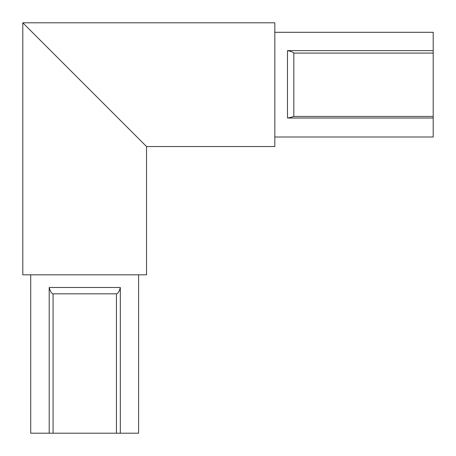 <?xml version="1.0" encoding="UTF-8"?>
<svg xmlns="http://www.w3.org/2000/svg" width="456" height="456" viewBox="0 0 456 456"><rect width="100%" height="100%" fill="white"/><g stroke="black" fill="none" stroke-linecap="round" stroke-linejoin="round"><path stroke-width="0.68" d="M53.084 293.824L53.084 433.2L120.327 433.2L120.327 287.491C119.324 291.418 118.041 293.527 116.485 293.824L53.038 293.824C51.488 293.533 50.206 291.424 49.197 287.491L49.197 433.2L30.717 433.2L30.717 274.82M433.2 137.005L274.82 137.005L433.2 137.005L433.2 118.019L287.491 118.019L287.491 50.639L433.2 50.639L433.2 32.302L274.82 32.302M146.541 146.541L274.82 146.541L274.82 22.8L22.8 22.8L22.8 274.82L146.541 274.82L146.541 146.541L22.8 22.8L84.759 84.759M433.2 118.019L433.2 50.639M120.327 433.2L138.595 433.2L138.595 274.82M53.084 433.2L49.197 433.2M116.44 293.824L116.44 433.2M293.824 53.084L293.824 116.44M287.491 118.019C290.535 117.557 292.524 117.027 293.459 116.44L433.2 116.44M287.491 50.639C291.065 51.386 293.151 52.201 293.75 53.084L433.2 53.084M49.197 287.491L120.327 287.491"/></g></svg>
